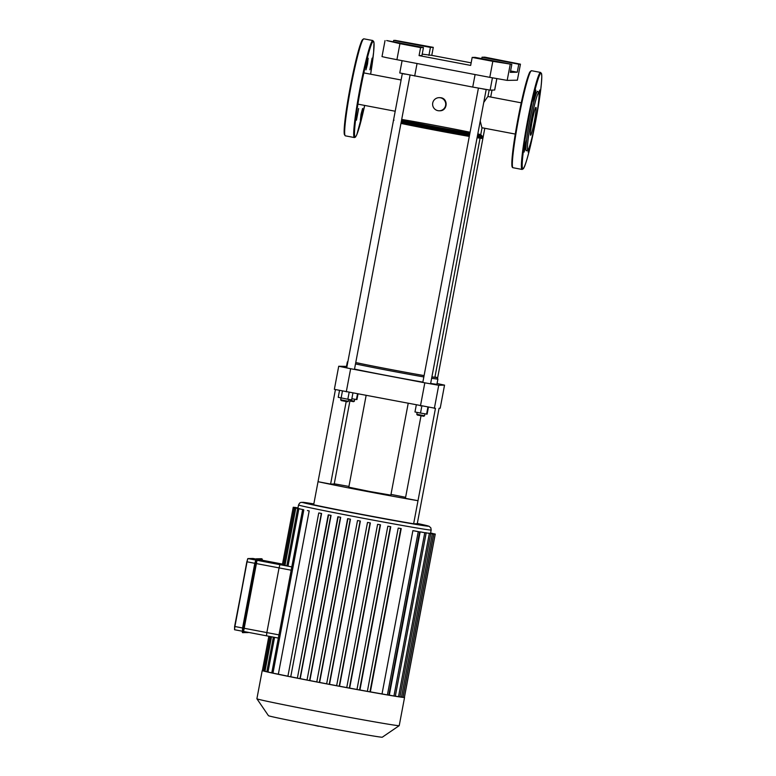 <?xml version="1.0" encoding="UTF-8"?>
<svg xmlns="http://www.w3.org/2000/svg" width="776" height="776" viewBox="0 0 776 776"><rect width="100%" height="100%" fill="white"/><g stroke="black" fill="none" stroke-linecap="round" stroke-linejoin="round"><path stroke-width="1.16" d="M367.514 64.039L368.163 58.229L366.621 63.962L365.952 69.869L367.514 64.039M358.648 108.543L356.446 120.183L358.648 108.543M361.024 114.295L360.365 120.105L361.907 114.373L362.586 108.465L361.024 114.295M369.88 69.791L372.092 58.151L369.88 69.791M528.019 149.71A28.974 2.173 -79.2 0 1 531.123 120.901A28.974 2.173 -79.2 0 1 538.816 92.955A28.974 2.173 -79.2 0 1 535.479 121.26A28.974 2.173 -79.2 0 1 528.019 149.71L526.487 150.757A30.283 2.27 -79.2 0 1 526.351 142.134L524.139 152.077L524.818 146.169L526.361 140.437L526.351 142.134A30.283 2.27 -79.2 0 1 534.305 100.046L533.655 101.763L534.325 95.855L535.867 90.113L534.305 100.046A30.283 2.27 -79.2 0 1 537.778 91.422L538.816 92.955L539.786 90.045L539.039 96.36M529.62 146.189L528.068 151.999L528.165 149.584M534.344 121.279A14.191 1.067 -79.2 0 1 530.609 135.247A14.191 1.067 -79.2 0 1 532.21 121.104A14.191 1.067 -79.2 0 1 535.906 107.369A14.191 1.067 -79.2 0 1 534.344 121.279M262.075 560.204L282.503 564.094L262.075 560.204L257.031 560.301L243.586 631.46L266.478 635.816L266.847 632.585L266.478 635.816L243.586 631.46M297.654 508.552L302.359 509.425A67.483 1.057 10.7 0 0 303.464 509.677L297.654 508.552L286.81 565.927L291.805 566.897L279.932 564.656L282.406 564.608L279.932 564.656L279.069 567.896L279.932 564.656L257.031 560.301M256.167 563.541L279.069 567.896L266.847 632.585L243.945 628.23M330.789 728.499L318.577 726.064M318.538 726.268L313.213 725.036M294.628 507.814L299.342 508.687A67.483 1.057 10.7 0 0 299.953 508.843L294.628 507.814L283.783 565.19L286.839 565.791M293.221 507.378L298.023 508.27A67.483 1.057 10.7 0 0 298.207 508.348L293.221 507.378L282.377 564.763L283.812 565.054M291.184 570.195L279.069 567.896L266.847 632.585L278.962 634.884M271.794 672.792L266.798 671.822L273.356 637.125M266.828 671.686L263.772 671.085A72.42 1.135 10.7 0 0 266.886 671.841A72.42 1.135 10.7 0 0 271.949 672.976A72.42 1.135 10.7 0 0 288.371 676.391L287.896 676.274L318.742 513.014M263.801 670.949L262.375 670.648A72.42 1.135 10.7 0 0 263.801 671.095L270.3 636.543M297.935 508.135L293.289 507.232L297.945 508.096M297.974 507.94L294.773 507.349L297.965 507.979M309.188 510.928L307.451 510.55A67.483 1.057 10.7 0 0 309.188 510.928L278.341 674.198A67.483 1.057 10.7 0 0 287.906 676.187M290.748 676.769L321.322 513.499L319.169 512.994A67.483 1.057 10.7 0 0 321.594 513.489L290.748 676.769A67.483 1.057 10.7 0 0 297.392 678.098M300.215 678.66L297.373 678.175L328.587 514.895A67.483 1.057 10.7 0 0 331.071 515.39L300.215 678.66A67.483 1.057 10.7 0 0 307.024 679.999M309.857 680.562L307.015 680.077L338.19 516.797A67.483 1.057 10.7 0 0 340.703 517.282L309.857 680.562A67.483 1.057 10.7 0 0 316.783 681.9M319.625 682.453L316.773 681.968L347.92 518.688A67.483 1.057 10.7 0 0 350.471 519.173L319.625 682.453A67.483 1.057 10.7 0 0 326.657 683.792M360.365 521.065L357.785 520.58A67.483 1.057 10.7 0 0 360.365 521.065L329.509 684.335A67.483 1.057 10.7 0 0 336.648 685.683M370.365 522.956L367.756 522.461A67.483 1.057 10.7 0 0 370.365 522.956L339.519 686.226A67.483 1.057 10.7 0 0 346.756 687.575M380.502 524.838L377.854 524.353A67.483 1.057 10.7 0 0 380.502 524.838L349.646 688.108A67.483 1.057 10.7 0 0 356.979 689.457M390.764 526.72L388.087 526.235A67.483 1.057 10.7 0 0 390.764 526.72L359.918 689.99A67.483 1.057 10.7 0 0 367.368 691.338M401.211 528.601L398.476 528.116A67.483 1.057 10.7 0 0 401.211 528.601L370.356 691.872A67.483 1.057 10.7 0 0 382.025 693.919L412.88 530.648A67.483 1.057 10.7 0 0 415.024 531.007L419.641 531.909L388.795 695.18L382.025 693.919M388.815 695.053A67.483 1.057 10.7 0 0 389.31 695.141L420.155 531.861A67.483 1.057 10.7 0 0 421.659 532.113L426.17 532.986L395.314 696.256L389.31 695.141M425.2 532.782L425.219 532.666A67.483 1.057 10.7 0 0 426.237 532.821L430.748 533.694L399.902 696.964L395.343 696.12M428.498 533.248L428.517 533.131A67.483 1.057 10.7 0 0 429.109 533.199L433.706 534.092L402.851 697.362L399.921 696.829M430.214 533.413L430.243 533.296A67.483 1.057 10.7 0 0 430.438 533.287L435.19 534.218L430.243 533.296M316.773 681.968L347.629 518.688L350.471 519.173M297.373 678.175L328.229 514.905L331.071 515.39M307.015 680.077L337.861 516.797L340.703 517.282M290.476 676.769L288.371 676.391A72.42 1.135 10.7 0 0 298.023 678.321A72.42 1.135 10.7 0 0 307.839 680.251A72.42 1.135 10.7 0 0 317.782 682.172A72.42 1.135 10.7 0 0 327.841 684.102L326.647 683.85L357.503 520.58L326.647 683.85M278.341 674.198L271.775 672.928L302.621 509.657M329.509 684.335L327.841 684.102A72.42 1.135 10.7 0 0 338.016 686.023L336.639 685.741L367.494 522.471L336.639 685.741M370.356 691.872L367.358 691.387L398.204 528.126L367.358 691.397M349.646 688.108L346.746 687.623L377.592 524.363M359.918 689.99L356.97 689.515L387.825 526.235L356.97 689.515M339.519 686.226L338.016 686.023A72.42 1.135 10.7 0 0 348.308 687.943A72.42 1.135 10.7 0 0 358.725 689.864A72.42 1.135 10.7 0 0 369.298 691.775A72.42 1.135 10.7 0 0 388.504 695.141A72.42 1.135 10.7 0 0 395.149 696.237A72.42 1.135 10.7 0 0 399.815 696.955A72.42 1.135 10.7 0 0 402.822 697.362L402.822 697.362A72.42 1.135 10.7 0 0 404.335 697.488L402.88 697.226M262.404 670.503A72.42 1.135 10.7 0 0 262.22 670.551A72.42 1.135 10.7 0 0 262.375 670.658L268.865 636.272M428.517 533.131L433.706 534.092M420.155 531.861L426.17 532.986M425.219 532.666L430.748 533.694M412.88 530.648L419.641 531.909M430.573 533.151L435.258 534.063L430.564 533.19M435.19 534.218L404.335 697.488A72.42 1.135 10.7 0 0 404.558 697.44A72.42 1.135 10.7 0 0 404.412 697.333L435.258 534.063M432.455 533.393L430.593 533.034L432.436 533.51M262.22 670.551L256.895 698.749A72.42 1.135 10.7 0 0 256.905 698.769L268.447 715.685A57.938 0.912 10.7 0 0 325.202 727.325A57.938 0.912 10.7 0 0 382.296 737.2L399.213 725.657A72.42 1.135 10.7 0 0 399.223 725.647L404.558 697.44M256.905 698.769A72.42 1.135 10.7 0 0 327.85 713.319A72.42 1.135 10.7 0 0 399.213 725.657M346.29 391.802L350.645 368.716L338.714 366.253L334.359 389.339L435.462 408.321L413.637 523.79L417.265 523.722L439.08 408.254L440.205 408.225L444.532 385.139L440.205 408.225M338.714 366.253L346.494 366.398M335.426 389.63L313.669 504.778A60.829 0.951 -169.3 0 0 413.637 523.79M437.072 383.528L444.57 385.139L438.731 385.255L424.821 382.82L420.456 405.916M408.157 403.568L390.852 495.136L369.764 491.489L348.802 487.183L366.107 395.576M421.019 415.79L405.421 498.308L418.002 500.704A60.829 0.951 -169.3 0 1 318.034 481.692L330.605 484.079L334.223 484.011L350.17 399.621M334.262 483.807A60.829 0.951 -169.3 0 1 348.938 486.445M390.988 494.399A60.829 0.951 -169.3 0 1 405.615 497.3M346.203 401.551L330.605 484.079M350.645 368.716L424.821 382.82M399.941 43.669L386.69 40.546L423.454 47.54L421.94 55.542L419.069 55.6L420.582 47.598L399.941 43.669L396.914 59.684L386.283 57.589L382.005 56.599L385.032 40.595M520.444 64.175L517.369 80.19L520.444 64.175L484.884 57.162L482.012 57.22L518.775 64.214L517.262 72.216L510.307 72.352L511.82 64.35L492.818 61.333L489.792 77.348L396.914 59.684M492.818 61.333L472.177 57.414L470.673 65.417L419.069 55.6M517.369 80.19L507.184 80.384L510.21 64.379M489.792 77.348L507.184 80.384M393.384 41.826L393.645 40.42L395.265 40.381L433.289 47.355L431.776 55.358L471.158 62.846M511.82 64.35L475.058 57.356L472.177 57.414M488.938 60.46L493.119 61.188L488.938 60.46M402.094 60.664L399.766 72.954L472.73 87.077L490.112 90.123L494.7 90.026L496.853 78.657M517.262 72.216L510.569 70.946M482.012 57.22L481.75 58.627M431.776 55.358L422.212 54.136M393.645 40.42L430.418 47.404L433.289 47.355M430.418 47.404L428.905 55.416M420.582 47.598L423.454 47.54M520.395 64.185L518.775 64.214M499.773 60.256L503.963 60.984L499.773 60.256M405.091 44.513L409.272 45.241L405.091 44.513M415.926 44.31L420.117 45.037L415.926 44.31M432.727 102.975A6.586 6.567 88.9 0 1 445.734 104.081A6.586 6.567 88.9 0 1 439.303 110.784A6.586 6.567 88.9 0 1 432.727 102.975M439.051 97.621L440.904 97.727C448.48 98.736 447.529 111.036 439.808 110.774L439.303 110.784M401.58 120.086A42.796 0.669 10.7 0 0 435.404 126.837A42.796 0.669 10.7 0 0 469.916 133.132A42.796 0.669 -169.3 0 1 401.58 120.086M477.715 134.403A42.796 0.669 10.7 0 0 480.732 134.714A42.796 0.669 -169.3 0 1 477.715 134.403M515.283 134.073L481.906 127.73L480.237 121.066M483.749 102.451L487.852 96.486L521.22 102.83M405.169 74.176L402.346 73.594M347.667 401.793L348.443 401.27L340.683 399.795L341.207 400.571L347.667 401.793M348.443 401.27L348.802 399.397M349.132 392.346L347.832 399.242L351.635 399.863L352.915 393.073M339.519 390.483L338.229 397.312L347.832 399.242M342.429 391.065L341.13 397.962M434.958 376.961A44.775 0.698 -169.3 0 1 436.859 377.524A44.775 0.698 -169.3 0 1 436.723 377.563A44.775 0.698 -169.3 0 1 431.892 376.923M424.094 375.623A44.775 0.698 -169.3 0 1 355.757 362.596M431.64 378.261A46.085 0.728 10.7 0 0 437.771 379.105A46.085 0.728 10.7 0 0 437.906 379.076A46.085 0.728 10.7 0 0 437.906 379.057L436.859 377.524M347.91 361.567L347.347 361.946A46.085 0.728 10.7 0 0 347.338 361.955A46.085 0.728 10.7 0 0 347.793 362.149M355.505 363.925A46.085 0.728 10.7 0 0 423.841 376.952M355.767 362.537A42.796 0.669 10.7 0 0 424.103 375.584M431.902 376.855A42.796 0.669 10.7 0 0 434.919 377.165L480.072 138.176M430.661 383.431A46.085 0.728 10.7 0 0 436.791 384.275A46.085 0.728 10.7 0 0 436.927 384.246L437.906 379.076M347.338 361.955L346.358 367.135A46.085 0.728 10.7 0 0 346.814 367.329M354.525 369.104A46.085 0.728 10.7 0 0 422.871 382.122M401.696 119.456A42.796 0.669 -169.3 0 1 470.081 132.25M477.803 133.909A42.796 0.669 -169.3 0 1 480.732 134.714L482.051 127.749M486.057 89.512L482.759 88.93M417.313 415.044L423.783 416.266L424.559 415.742L416.79 414.277L417.313 415.044M428.391 407.381L427.11 414.161L420.514 413.075L414.976 411.969L416.266 405.12M421.824 406.168L420.514 413.075M427.886 407.293L426.587 414.171M349.908 401.027L353.623 401.677L354.399 401.153L350.024 400.387M351.848 398.757L356.95 399.572L357.998 394.033M357.493 393.936L356.426 399.582M344.893 135.072A48.723 3.657 -79.2 0 1 350.354 86.524A48.723 3.657 -79.2 0 1 363.1 39.353M345.368 135.839A49.383 3.705 -79.2 0 1 350.956 86.631A49.383 3.705 -79.2 0 1 363.818 38.819L361.897 40.556L359.86 45.92C357.29 54.116 354.467 65.863 351.402 81.17C346.678 105.575 344.263 122.608 344.156 132.26L344.399 134.626L345.368 135.839L354.399 137.556A49.383 3.705 -79.2 0 1 359.986 88.348A49.383 3.705 -79.2 0 1 372.849 40.536L363.818 38.819M354.399 137.556L355.457 137.139L356.834 134.665L364.691 105.429A48.723 3.657 -79.2 0 1 354.807 127.312A48.723 3.657 -79.2 0 1 369.473 50.207A48.723 3.657 -79.2 0 1 370.627 74.195L373.625 52.186L373.993 42.855L372.849 40.536M535.692 120.988A48.723 3.657 -79.2 0 1 522.267 162.553A48.723 3.657 -79.2 0 1 537.933 79.637A48.723 3.657 -79.2 0 1 535.692 120.988C531.434 143.114 527.709 158.314 524.537 166.559L523.441 168.683L522.093 169.449A49.383 3.705 -79.2 0 1 527.68 120.241A49.383 3.705 -79.2 0 1 540.542 72.43L541.522 73.633L541.755 76.009C541.697 84.516 539.679 99.512 535.702 120.988M522.093 169.449L513.062 167.732A49.383 3.705 -79.2 0 1 518.649 118.524A49.383 3.705 -79.2 0 1 531.512 70.703L540.542 72.43M512.596 166.966A48.723 3.657 -79.2 0 1 518.058 118.418A48.723 3.657 -79.2 0 1 530.794 71.246M261.279 558.72L256.245 558.817L261.997 558.846L256.313 558.827L255.1 563.357L246.836 561.766L234.915 626.513L247.622 558.846L234.614 626.445L234.546 629.743L234.915 626.513L242.878 628.046L255.1 563.357L256.09 563.541L257.215 559.331L262.259 559.234L262.278 560.243L262.259 559.234M255.537 560.02L248 558.584L253.044 558.487L247.932 558.575L246.836 561.766M253.044 558.487L255.905 559.03L253.044 558.487M243.004 632.692L242.364 632.566L242.578 627.988L254.8 563.298L256.245 558.817L254.8 563.298L242.578 627.988L242.364 632.566L255.74 563.483L257.215 559.331M248.204 632.333L243.014 632.692L243.519 628.172L256.09 563.541M242.364 632.566L248.126 632.595M243.402 632.43L243.868 628.23M234.556 629.743L242.093 631.169L234.556 629.743L234.614 626.445M278.361 638.076L266.478 635.816L278.361 638.076M267.992 672.064L274.558 637.348M264.965 671.327L271.503 636.766M263.568 670.9L270.067 636.495M298.537 504.953A67.483 1.057 10.7 0 0 364.652 518.533A67.483 1.057 10.7 0 0 431.165 530.018L430.855 527.893L429.118 526.303L417.313 523.46A64.195 1.009 -169.3 0 1 407.225 522.908A64.195 1.009 -169.3 0 1 323.417 507.077A64.195 1.009 -169.3 0 1 313.834 503.915L301.069 502.334L299.594 503.09L298.537 504.953L297.916 508.251M319.353 682.453L350.209 519.183M299.963 678.67L330.809 515.39M309.595 680.562L340.441 517.291M329.237 684.345L360.083 521.074M283.57 565.006L294.414 507.63M284.976 565.432L295.821 508.057M288.003 566.17L298.847 508.794M272.968 673.17L303.814 509.9M369.939 691.882L400.785 528.611M349.326 688.118L380.172 524.848M359.56 690L390.406 526.729M339.219 686.236L370.074 522.956M401.464 697.12L432.31 533.849M393.927 696.014L424.773 532.743M398.505 696.722L429.351 533.452M387.399 694.937L418.254 531.667M402.948 697.246L433.803 533.975M434.366 408.351L438.731 385.255M475.096 74.554L472.73 87.077M417.051 63.506L414.685 76.038M492.43 77.843L490.112 90.123M496.805 78.648L494.651 90.035M400.95 123.394A45.183 0.708 10.7 0 0 469.296 136.421L400.95 123.394M477.288 136.663A45.668 0.718 10.7 0 0 483.147 137.4L482.546 138.429L477.085 137.721A45.183 0.708 10.7 0 0 481.974 138.196M394.043 120.134L393.403 120.445A45.668 0.718 10.7 0 0 393.461 120.503M401.153 122.327A45.668 0.718 10.7 0 0 469.499 135.354M401.231 121.919A45.124 0.708 10.7 0 0 469.567 134.946M477.366 136.246A45.124 0.708 10.7 0 0 482.662 136.877L483.147 137.4M401.386 121.085A44.3 0.698 10.7 0 0 469.732 134.112M477.521 135.412A44.3 0.698 10.7 0 0 482.022 135.946L482.662 136.877M513.062 167.732C512.208 167.694 511.801 166.5 511.859 164.153C511.956 154.502 514.372 137.468 519.096 113.063C523.325 92.16 526.826 78.618 529.601 72.449L531.512 70.703M261.357 558.73L261.997 558.846M430.544 533.306L431.165 530.018M318.742 513.004L287.896 676.284M346.746 687.623L377.592 524.353M393.403 120.445L393.286 121.395M482.022 135.946L480.742 134.665M401.114 79.986L363.847 72.905M395.207 111.24L357.901 104.139M489.181 90.016L487.949 96.505M341.033 397.942L340.683 399.795M354.457 369.434L410.067 75.146M346.697 367.95L402.317 73.584M417.149 412.405L416.79 414.277M424.909 413.87L424.559 415.742M430.573 383.887L486.193 89.531M422.804 382.432L478.414 88.144M436.306 384.906L436.432 384.265M437.519 378.494L482.905 138.332M483.089 137.313L484.796 128.273M490.704 97.029L492.013 90.084M354.748 399.281L354.399 401.153"/></g></svg>
